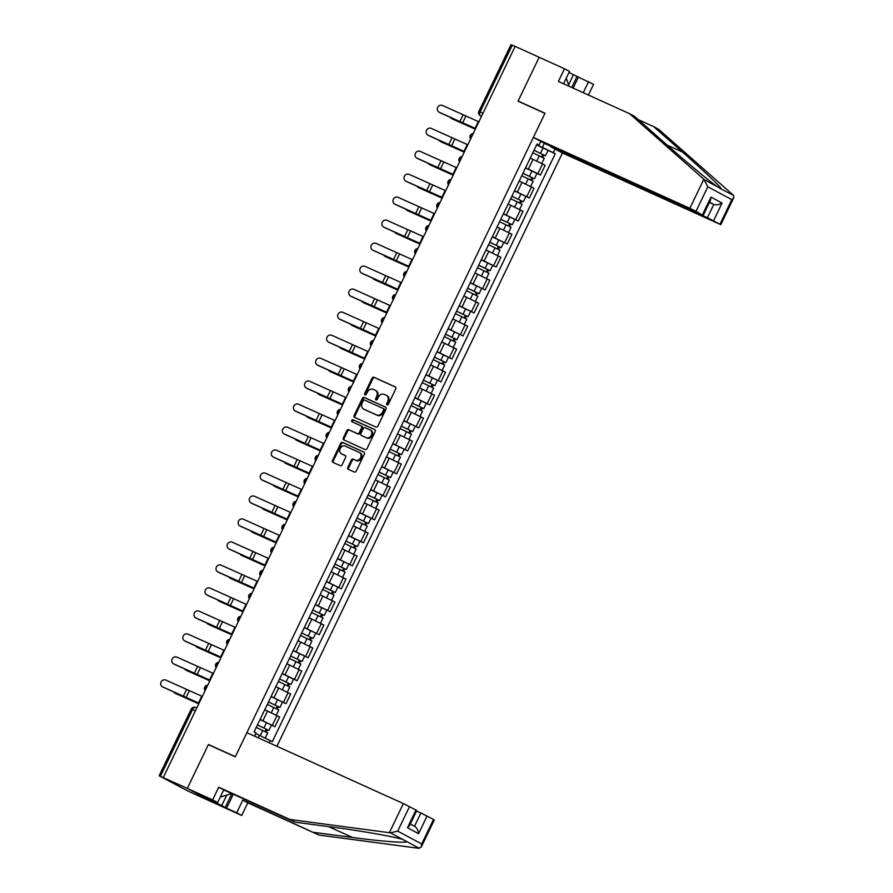 <?xml version="1.0" encoding="UTF-8"?>
<svg xmlns="http://www.w3.org/2000/svg" width="893" height="893" viewBox="0 0 893 893"><rect width="100%" height="100%" fill="white"/><g stroke="black" fill="none" stroke-linecap="round" stroke-linejoin="round"><path stroke-width="1.34" d="M387.037 404.909A1.127 0.904 -61.8 0 0 388.355 404.272L395.744 388.913A1.607 1.295 -61.8 0 0 395.264 386.926L373.944 377.27A1.607 1.295 -61.8 0 0 372.057 378.174L364.668 393.545A1.127 0.904 -61.8 0 0 366.32 394.293L367.28 392.306A5.135 4.152 -61.8 0 1 373.296 389.393L375.071 390.196A5.135 4.152 -61.8 0 1 375.272 390.297A5.135 4.152 -61.8 0 1 376.634 396.548L375.685 398.535A1.127 0.904 -61.8 0 0 377.337 399.283L378.297 397.296A5.135 4.152 -61.8 0 1 384.314 394.382L386.089 395.186A5.135 4.152 -61.8 0 1 386.289 395.286A5.135 4.152 -61.8 0 1 387.651 401.537L386.691 403.524A1.127 0.904 -61.8 0 0 387.037 404.909M347.824 467.352A1.607 1.295 -61.8 0 0 348.315 469.327L354.298 472.04A1.607 1.295 -61.8 0 0 356.173 471.136L364.389 454.068A1.607 1.295 -61.8 0 0 363.897 452.081L342.588 442.426A1.607 1.295 -61.8 0 0 340.702 443.33L332.497 460.397A1.607 1.295 -61.8 0 0 332.977 462.384L340.2 465.655A1.607 1.295 -61.8 0 0 342.086 464.74L345.602 457.439A1.607 1.295 -61.8 0 0 345.111 455.452L341.528 453.834A4.298 3.472 -61.8 0 1 341.36 453.756A4.298 3.472 -61.8 0 1 340.278 448.431A4.298 3.472 -61.8 0 1 345.256 446.098L359.287 452.461A4.298 3.472 -61.8 0 1 359.455 452.539A4.298 3.472 -61.8 0 1 360.538 457.863A4.298 3.472 -61.8 0 1 355.559 460.196L353.226 459.136A1.607 1.295 -61.8 0 0 351.34 460.04L347.824 467.352L348.672 467.798A1.607 1.295 -61.8 0 0 348.862 469.573M163.285 777.524L515.149 46.403L539.16 57.286L518.029 101.188L544.931 113.378L235.328 756.684L208.426 744.494L187.296 788.396L159.144 775.771L187.764 790.964L216.363 803.99L187.296 788.396L216.363 803.99L241.702 815.476L236.701 812.786L242.796 800.117L247.796 802.807L241.702 815.476M375.942 427.066A1.607 1.295 -61.8 0 0 377.828 426.151L386.033 409.083A1.607 1.295 -61.8 0 0 385.553 407.108L364.232 397.441A1.607 1.295 -61.8 0 0 362.357 398.356L354.141 415.424A1.607 1.295 -61.8 0 0 354.633 417.399L375.942 427.066M375.216 431.576L367.001 448.643A1.607 1.295 -61.8 0 1 365.125 449.547L343.805 439.892A1.607 1.295 -61.8 0 1 343.314 437.905L346.83 430.605A1.607 1.295 -61.8 0 1 348.705 429.689L357.356 433.607A1.607 1.295 -61.8 0 0 359.232 432.703L361.565 427.859A1.607 1.295 -61.8 0 0 361.085 425.872L352.076 421.797A1.127 0.904 -61.8 0 1 353.059 419.766L374.725 429.589A1.607 1.295 -61.8 0 1 375.216 431.576M276.908 746.269L562.445 152.993L720.807 224.668L707.401 217.725L713.775 204.464C716.264 205.256 719.021 204.787 722.069 203.046L713.563 220.727M483.001 113.21L478.882 111.402L511.008 44.65L512.258 45.163L480.133 111.904A3.271 1.92 114.4 0 0 480.412 115.766L480.289 115.699A3.271 2.646 -61.8 0 0 480.412 115.766L481.528 116.269M515.127 46.458L512.258 45.163M525.832 167.248L530.509 157.525M525.575 167.784L537.854 173.666L542.542 163.944L530.498 158.161M542.542 163.944L545.121 165.328L540.444 175.05L536.939 173.465L534.394 178.779L532.82 178.142L531.703 180.464M537.854 173.666L540.444 175.05M514.77 190.231L519.447 180.509M514.446 190.923L529.382 198.045L534.059 188.311L519.436 181.145M514.513 190.767L529.382 198.045M503.708 213.215L508.385 203.492M503.373 213.907L518.32 221.029L522.997 211.306L508.374 204.129M503.451 213.751L518.32 221.029M492.646 236.21L497.323 226.476M492.311 236.891L507.257 244.012L511.935 234.29L497.312 227.123M492.389 236.734L507.257 244.012M481.584 259.193L486.261 249.471M492.69 265.411L496.195 266.996L500.873 257.273L486.25 250.107M481.327 259.718L496.195 266.996M470.522 282.177L475.199 272.454M470.187 282.858L485.133 289.979L489.81 280.257L475.188 273.091M470.265 282.701L485.133 289.979M459.46 305.16L464.137 295.438M459.125 305.852L474.071 312.974L478.748 303.24L464.126 296.074M459.203 305.696L474.071 312.974M448.398 328.144L453.075 318.421M448.063 328.836L463.009 335.958L467.686 326.224L453.064 319.058M448.141 328.68L463.009 335.958M437.336 351.139L442.013 341.405M437.001 351.82L451.947 358.941L456.624 349.219L442.002 342.041M437.079 351.663L451.947 358.941M426.274 374.122L430.951 364.4M425.939 374.803L440.885 381.925L445.562 372.202L430.928 365.036M426.017 374.647L440.885 381.925M415.212 397.106L419.889 387.383M426.318 403.323L429.823 404.909L434.5 395.186L419.866 388.02M414.955 397.631L429.823 404.909M404.149 420.09L408.827 410.367M403.815 420.77L418.761 427.892L423.438 418.17L408.804 411.003M403.893 420.625L418.761 427.892M393.087 443.073L397.765 433.351M392.753 443.765L407.699 450.887L412.376 441.153L397.742 433.987M392.831 443.609L407.699 450.887M382.025 466.057L386.702 456.334M381.691 466.749L396.637 473.87L401.314 464.148L386.68 456.97M381.769 466.592L396.637 473.87M370.963 489.051L375.64 479.318M370.628 489.732L385.575 496.854L390.252 487.131L375.618 479.965M370.707 489.576L385.575 496.854M359.901 512.035L364.578 502.312M359.566 512.716L374.513 519.838L379.19 510.115L364.556 502.949M359.645 512.56L374.513 519.838M348.839 535.019L353.516 525.296M359.946 541.236L363.451 542.821L368.128 533.099L353.494 525.932M348.583 535.554L363.451 542.821M337.777 558.002L342.454 548.28M337.442 558.694L352.389 565.816L357.066 556.082L342.432 548.916M337.521 558.538L352.389 565.816M326.715 580.986L331.392 571.263M326.38 581.678L341.327 588.8L346.004 579.077L331.37 571.9M326.458 581.522L341.327 588.8M315.653 603.981L320.33 594.247M315.318 604.661L330.265 611.783L334.942 602.061L320.308 594.883M315.396 604.505L330.265 611.783M304.591 626.964L309.268 617.242M304.256 627.645L319.203 634.767L323.88 625.044L309.246 617.878M304.334 627.489L319.203 634.767M293.529 649.948L298.206 640.225M293.194 650.629L308.141 657.75L312.818 648.028L298.184 640.861M293.272 650.472L308.141 657.75M282.467 672.931L287.144 663.209M293.574 679.149L297.079 680.734L301.756 671.011L287.122 663.845M282.21 673.467L297.079 680.734M271.405 695.915L276.082 686.192M271.07 696.607L286.017 703.729L290.694 693.995L276.06 686.829M271.148 696.451L286.017 703.729M260.343 718.898L265.02 709.176M260.008 719.591L274.944 726.712L279.632 716.99L264.998 709.812M260.086 719.434L274.944 726.712M254.55 736.133L256.079 732.963L254.092 731.892L537.028 143.996L539.015 145.057L536.816 144.432M536.637 144.789L542.364 147.39L544.339 143.282M555.022 149.008L553.258 152.692L542.364 147.39M258.222 737.797L259.428 735.296L272.309 741.67L555.245 153.763L553.258 152.692M270.311 740.598L269.251 742.797M539.015 145.057L540.79 141.373M208.426 744.494L210.581 745.644M259.428 735.296L255.755 733.622M536.57 144.945L555.245 153.763M387.495 404.964A1.127 0.904 -61.8 0 1 387.54 403.982L388.5 401.995A5.135 4.152 -61.8 0 0 387.138 395.744A5.135 4.152 -61.8 0 0 386.937 395.644M375.92 390.654A5.135 4.152 -61.8 0 1 376.12 390.754A5.135 4.152 -61.8 0 1 377.482 397.005L376.522 398.992A1.127 0.904 -61.8 0 0 376.478 399.975M395.566 387.138L374.792 377.717A1.607 1.295 -61.8 0 0 372.906 378.632L365.516 394.003A1.127 0.904 -61.8 0 0 365.471 394.985M385.854 407.308L365.081 397.898A1.607 1.295 -61.8 0 0 363.194 398.803L354.99 415.87A1.607 1.295 -61.8 0 0 355.168 417.645M383.61 409.92A1.127 0.904 -61.8 0 0 383.276 408.536L364.556 400.053A1.127 0.904 -61.8 0 0 363.25 400.689L362.234 402.788A5.135 4.152 -61.8 0 0 363.596 409.039A5.135 4.152 -61.8 0 0 363.797 409.139L376.589 414.932A5.135 4.152 -61.8 0 0 382.606 412.019L383.61 409.92L384.459 410.378A1.127 0.904 -61.8 0 0 384.124 408.994L383.354 408.581M364.244 409.374A5.135 4.152 -61.8 0 0 364.444 409.496A5.135 4.152 -61.8 0 0 364.645 409.597L363.797 409.139M384.459 410.378L383.454 412.477A5.135 4.152 -61.8 0 1 377.438 415.39L364.645 409.597M361.207 425.939L361.922 426.329A1.607 1.295 -61.8 0 1 362.413 428.316L360.08 433.161A1.607 1.295 -61.8 0 1 358.205 434.065L349.554 430.147A1.607 1.295 -61.8 0 0 347.678 431.062L344.162 438.363A1.607 1.295 -61.8 0 0 344.352 440.137M375.027 429.801L353.896 420.223A1.127 0.904 -61.8 0 0 352.679 422.065M366.331 437.682A4.298 3.472 -61.8 0 0 371.309 435.349A4.298 3.472 -61.8 0 0 370.215 430.024A4.298 3.472 -61.8 0 0 370.048 429.935L365.103 427.702A1.607 1.295 -61.8 0 0 363.228 428.607L360.895 433.451A1.607 1.295 -61.8 0 0 361.386 435.438L367.179 438.128A4.298 3.472 -61.8 0 0 372.147 435.806A4.298 3.472 -61.8 0 0 371.064 430.482A4.298 3.472 -61.8 0 0 370.896 430.393L370.383 430.113M362.1 435.829A1.607 1.295 -61.8 0 0 362.234 435.896L361.386 435.438M367.179 438.128L362.234 435.896M359.622 452.639L360.136 452.907A4.298 3.472 -61.8 0 1 360.303 452.997A4.298 3.472 -61.8 0 1 361.386 458.321A4.298 3.472 -61.8 0 1 356.407 460.654L354.075 459.594A1.607 1.295 -61.8 0 0 352.188 460.498L348.672 467.798M342.041 454.113A4.298 3.472 -61.8 0 0 342.209 454.202A4.298 3.472 -61.8 0 0 342.376 454.291L341.528 453.834M345.412 455.664L342.376 454.291M364.21 452.293L343.437 442.872A1.607 1.295 -61.8 0 0 341.55 443.788L333.335 460.855A1.607 1.295 -61.8 0 0 333.524 462.63M475.299 129.195L452.706 119.126A3.762 2.344 117.2 0 1 452.628 119.082A3.762 2.344 117.2 0 1 452.539 119.037M450.429 117.563A3.762 2.344 -62.8 0 0 451.144 118.322A3.762 2.344 -62.8 0 0 451.233 118.356L452.706 119.126M532.808 152.759L544.25 158.307L541.738 163.519M533.981 150.314L543.536 154.88L542.788 154.567L541.649 156.911M534.014 150.247L545.456 155.795L543.882 155.159L542.777 157.481M542.832 154.478L543.882 155.159M475.333 129.139L451.233 118.356M478.871 121.794L442.47 105.474A3.762 3.527 -59.4 0 0 438.921 112.094A3.762 3.527 -59.4 0 0 439.2 112.25L439.847 112.63A3.762 3.527 120.6 0 1 439.568 112.473L438.921 112.094M475.612 128.57L439.2 112.25M475.556 128.681L439.847 112.63M464.237 152.19L441.644 142.11A3.762 2.344 117.2 0 1 441.566 142.065A3.762 2.344 117.2 0 1 441.477 142.02M439.367 140.547A3.762 2.344 -62.8 0 0 440.082 141.306A3.762 2.344 -62.8 0 0 440.171 141.351L441.644 142.11M521.746 175.742L533.188 181.29L530.676 186.503M522.918 173.298L532.474 177.863L531.726 177.551L530.587 179.906M522.952 173.242L534.394 178.779M525.508 167.929L536.939 173.476M531.77 177.461L532.82 178.142M464.271 152.123L440.171 141.351M453.175 175.173L430.582 165.093A3.762 2.344 117.2 0 1 430.504 165.049A3.762 2.344 117.2 0 1 430.415 165.004M428.305 163.542A3.762 2.344 -62.8 0 0 429.02 164.29A3.762 2.344 -62.8 0 0 429.109 164.334L430.582 165.093M510.684 198.726L522.126 204.274L519.614 209.487M511.856 196.293L521.412 200.847L520.664 200.545L519.525 202.89M511.89 196.226L523.331 201.773L521.758 201.126L520.641 203.448M520.708 200.445L521.758 201.126M453.209 175.106L429.109 164.334M703.851 179.225L707.825 186.782L696.015 211.317L689.854 208.315L703.851 179.225L629.576 113.69L558.393 81.43L564.499 68.761L539.16 57.286L518.096 101.043L545.009 113.232L533.378 137.399L689.854 208.315M629.576 113.69L634.577 116.369L663.432 141.831C683.67 159.78 710.46 182.094 717.28 186.682L720.975 188.669C722.404 188.501 703.26 170.295 682.509 152.067L653.643 126.605L638.283 119.64M564.499 68.761L569.5 71.44L563.561 83.775M562.445 152.993L550.914 146.809L707.401 217.725M568.573 84.846L573.451 74.711L569.064 72.355M573.451 74.711L593.566 84.355L588.42 95.038M583.252 92.705L588.565 81.676M720.004 224.176L731.802 199.652L733.856 197.543L733.588 195.433L658.643 129.284L653.643 126.605M533.378 137.399L544.897 143.583L701.385 214.499L696.015 211.317M520.262 102.204L518.096 101.043M709.41 202.477L713.775 204.464L709.555 202.186M578.43 77.077L573.127 88.106M720.048 188.49L733.588 195.433M571.721 87.469L577.068 76.352M702.456 214.767L710.973 197.085L710.527 200.177L703.26 215.258M242.796 800.117L318.98 835.055L418.437 848.261L421.262 847.066L421.708 843.985L433.518 819.45L434.322 819.941L421.262 847.066M313.979 832.376L352.623 837.511C380.34 841.284 407.264 843.316 406.75 841.586L403.056 839.61C395.32 836.908 360.739 830.78 333.558 827.275L294.913 822.152L223.73 789.892L217.635 802.561L205.234 797.058L225.203 807.473L231.89 793.587M318.98 835.055L247.796 802.807M409.53 806.58L397.731 831.115L390.442 832.834L289.912 819.473L218.729 787.213L212.634 799.882L187.296 788.396L208.359 744.639L235.261 756.829L246.892 732.673L403.368 803.577L415.971 810.04L416.774 810.531L409.519 825.612L407.465 827.722L415.971 810.04M212.634 799.882L217.635 802.561M233.285 794.223L226.565 808.198L236.701 812.786M226.565 808.198L225.203 807.473M218.729 787.213L223.73 789.892M289.912 819.473L294.913 822.152M427.077 815.99L418.571 833.671C418.091 830.088 416.741 827.61 414.531 826.248L420.916 812.987L433.518 819.45M420.916 812.987L416.54 811.011M221.587 805.832L226.777 795.06M410.3 823.971L414.531 826.248M565.448 79.857L566.765 79.444L569.053 86.264M565.849 79.03L566.765 79.444M224.188 790.104A10.638 6.24 114.4 0 0 224.623 790.372A10.638 6.24 114.4 0 0 225.549 790.718M231.711 793.509L221.576 796.701L221.118 795.328M220.649 796.288L221.576 796.701M467.809 144.778L431.408 128.458A3.762 3.527 -59.4 0 0 427.859 135.089A3.762 3.527 -59.4 0 0 428.138 135.234L428.785 135.613A3.762 3.527 120.6 0 1 428.506 135.468L427.859 135.089M464.55 151.553L428.138 135.234M464.494 151.665L428.785 135.613M456.747 167.761L420.346 151.442A3.762 3.527 -59.4 0 0 416.797 158.072A3.762 3.527 -59.4 0 0 417.076 158.217L417.723 158.597A3.762 3.527 120.6 0 1 417.444 158.452L416.797 158.072M453.488 174.537L417.076 158.217M453.432 174.648L417.723 158.597M442.113 198.157L419.52 188.077A3.762 2.344 117.2 0 1 419.442 188.032A3.762 2.344 117.2 0 1 419.353 187.988M417.243 186.525A3.762 2.344 -62.8 0 0 417.957 187.273A3.762 2.344 -62.8 0 0 418.047 187.318L419.52 188.077M499.622 221.71L511.064 227.257L508.552 232.481M500.794 219.276L510.349 223.83L509.602 223.529L508.463 225.873M500.828 219.209L512.269 224.757L510.696 224.121L509.579 226.431M509.646 223.44L510.696 224.121M442.147 198.09L418.047 187.318M431.051 221.14L408.458 211.061A3.762 2.344 117.2 0 1 408.38 211.027A3.762 2.344 117.2 0 1 408.291 210.971M406.181 209.509A3.762 2.344 -62.8 0 0 406.895 210.268A3.762 2.344 -62.8 0 0 406.985 210.302L408.458 211.061M488.56 244.704L500.002 250.241L497.49 255.465M489.732 242.26L499.287 246.814L498.54 246.513L497.401 248.857M489.766 242.193L501.207 247.741L499.634 247.104L498.517 249.415M498.573 246.423L499.634 247.104M431.085 221.073L406.985 210.302M419.989 244.124L397.396 234.044A3.762 2.344 117.2 0 1 397.318 234.011A3.762 2.344 117.2 0 1 397.229 233.966M395.119 232.493A3.762 2.344 -62.8 0 0 395.833 233.252A3.762 2.344 -62.8 0 0 395.923 233.285L397.396 234.044M477.498 267.688L488.94 273.236L486.428 278.449M478.67 265.243L488.225 269.809L487.478 269.496L486.339 271.84M478.704 265.176L490.145 270.724L488.571 270.088L487.455 272.398M481.249 259.874L492.69 265.422L490.145 270.724M487.511 269.407L488.571 270.088M420.023 244.068L395.923 233.285M445.685 190.745L409.284 174.425A3.762 3.527 -59.4 0 0 405.735 181.056A3.762 3.527 -59.4 0 0 406.014 181.201L406.661 181.58A3.762 3.527 120.6 0 1 406.382 181.435L405.735 181.056M442.426 197.52L406.014 181.201M442.37 197.643L406.661 181.58M434.623 213.728L398.222 197.409A3.762 3.527 -59.4 0 0 394.673 204.039A3.762 3.527 -59.4 0 0 394.952 204.184L395.599 204.564A3.762 3.527 120.6 0 1 395.32 204.419L394.673 204.039M431.364 220.515L394.952 204.184M431.308 220.627L395.599 204.564M423.561 236.723L387.16 220.392A3.762 3.527 -59.4 0 0 383.61 227.023A3.762 3.527 -59.4 0 0 383.89 227.179L384.537 227.559A3.762 3.527 120.6 0 1 384.258 227.402L383.61 227.023M420.29 243.499L383.89 227.179M420.246 243.61L384.537 227.559M408.927 267.107L386.334 257.039A3.762 2.344 117.2 0 1 386.256 256.994A3.762 2.344 117.2 0 1 386.167 256.95M384.057 255.476A3.762 2.344 -62.8 0 0 384.771 256.235A3.762 2.344 -62.8 0 0 384.861 256.28L386.334 257.039M466.436 290.671L477.878 296.219L475.366 301.432M467.608 288.227L477.163 292.792L476.416 292.48L475.277 294.835M467.642 288.171L479.083 293.708L477.509 293.071L476.393 295.393M476.449 292.391L477.509 293.071M408.961 267.052L384.861 256.28M412.499 259.707L376.098 243.387A3.762 3.527 -59.4 0 0 372.548 250.007A3.762 3.527 -59.4 0 0 372.827 250.163L373.475 250.542A3.762 3.527 120.6 0 1 373.196 250.386L372.548 250.007M409.228 266.482L372.827 250.163M409.184 266.594L373.475 250.542M397.865 290.102L375.272 280.022A3.762 2.344 117.2 0 1 375.194 279.978A3.762 2.344 117.2 0 1 375.105 279.933M372.995 278.46A3.762 2.344 -62.8 0 0 373.709 279.219A3.762 2.344 -62.8 0 0 373.799 279.263L375.272 280.022M455.374 313.655L466.816 319.203L464.304 324.416M456.546 311.222L466.101 315.776L465.353 315.463L464.215 317.819M456.58 311.155L468.021 316.702L466.447 316.055L465.331 318.377M465.387 315.374L466.447 316.055M397.898 290.035L373.799 279.263M401.437 282.69L365.025 266.371A3.762 3.527 -59.4 0 0 361.486 273.001A3.762 3.527 -59.4 0 0 361.765 273.146L362.413 273.526A3.762 3.527 120.6 0 1 362.123 273.381L361.486 273.001M398.166 289.466L361.765 273.146M398.122 289.578L362.413 273.526M386.803 313.086L364.21 303.006A3.762 2.344 117.2 0 1 364.132 302.961A3.762 2.344 117.2 0 1 364.043 302.917M361.933 301.454A3.762 2.344 -62.8 0 0 362.647 302.202A3.762 2.344 -62.8 0 0 362.737 302.247L364.21 303.006M444.312 336.639L455.754 342.186L453.242 347.41M445.484 334.205L455.039 338.76L454.291 338.458L453.153 340.802M445.518 334.138L456.959 339.686L455.385 339.05L454.269 341.36M454.325 338.358L455.385 339.05M386.836 313.019L362.737 302.247M390.375 305.674L353.963 289.354A3.762 3.527 -59.4 0 0 350.424 295.985A3.762 3.527 -59.4 0 0 350.703 296.13L351.351 296.509A3.762 3.527 120.6 0 1 351.061 296.364L350.424 295.985M387.104 312.45L350.703 296.13M387.06 312.561L351.351 296.509M375.741 336.069L353.148 325.99A3.762 2.344 117.2 0 1 353.059 325.956A3.762 2.344 117.2 0 1 352.981 325.9M350.871 324.438A3.762 2.344 -62.8 0 0 351.585 325.197A3.762 2.344 -62.8 0 0 351.675 325.231L353.148 325.99M433.25 359.633L444.692 365.17L442.18 370.394M434.422 357.189L443.977 361.743L443.218 361.442L442.091 363.786M434.456 357.122L445.897 362.67L444.323 362.033L443.207 364.344M443.263 361.352L444.323 362.033M375.774 336.002L351.675 325.231M379.313 328.657L342.901 312.338A3.762 3.527 -59.4 0 0 339.362 318.968A3.762 3.527 -59.4 0 0 339.641 319.114L340.289 319.493A3.762 3.527 120.6 0 1 339.999 319.348L339.362 318.968M376.042 335.433L339.641 319.114M375.998 335.556L340.289 319.493M364.679 359.053L342.086 348.973A3.762 2.344 117.2 0 1 341.997 348.94A3.762 2.344 117.2 0 1 341.919 348.895M339.809 347.422A3.762 2.344 -62.8 0 0 340.523 348.181A3.762 2.344 -62.8 0 0 340.613 348.214L342.086 348.973M422.188 382.617L433.63 388.154L431.118 393.378M423.36 380.172L432.915 384.727L432.156 384.425L431.029 386.769M423.394 380.105L434.835 385.653L433.261 385.017L432.145 387.328M432.201 384.336L433.261 385.017M364.712 358.997L340.613 348.214M368.251 351.641L331.839 335.321A3.762 3.527 -59.4 0 0 328.3 341.952A3.762 3.527 -59.4 0 0 328.579 342.108L329.227 342.488A3.762 3.527 120.6 0 1 328.937 342.332L328.3 341.952M364.98 358.428L328.579 342.108M364.924 358.539L329.227 342.488M353.617 382.037L331.024 371.968A3.762 2.344 117.2 0 1 330.935 371.923A3.762 2.344 117.2 0 1 330.856 371.879M328.747 370.405A3.762 2.344 -62.8 0 0 329.461 371.164A3.762 2.344 -62.8 0 0 329.55 371.209L331.024 371.968M411.126 405.601L422.568 411.148L420.056 416.361M412.298 403.156L421.853 407.721L421.094 407.409L419.967 409.753M412.332 403.089L423.773 408.637L422.199 408.001L421.083 410.322M414.877 397.787L426.318 403.335L423.773 408.637M421.139 407.32L422.199 408.001M353.65 381.981L329.55 371.209M357.189 374.636L320.777 358.316A3.762 3.527 -59.4 0 0 317.238 364.936A3.762 3.527 -59.4 0 0 317.517 365.092L318.165 365.471A3.762 3.527 120.6 0 1 317.875 365.315L317.238 364.936M353.918 381.411L317.517 365.092M353.862 381.523L318.165 365.471M342.555 405.031L319.962 394.952A3.762 2.344 117.2 0 1 319.873 394.907A3.762 2.344 117.2 0 1 319.794 394.862M317.685 393.389A3.762 2.344 -62.8 0 0 318.399 394.148A3.762 2.344 -62.8 0 0 318.488 394.193L319.962 394.952M400.064 428.584L411.494 434.132L408.994 439.345M401.236 426.151L410.791 430.705L410.032 430.393L408.905 432.748M401.27 426.084L412.7 431.62L411.137 430.984L410.021 433.306M410.077 430.303L411.137 430.984M342.588 404.964L318.488 394.193M346.127 397.619L309.715 381.3A3.762 3.527 -59.4 0 0 306.176 387.93A3.762 3.527 -59.4 0 0 306.455 388.075L307.103 388.455A3.762 3.527 120.6 0 1 306.812 388.31L306.176 387.93M342.856 404.395L306.455 388.075M342.8 404.507L307.103 388.455M331.493 428.015L308.9 417.935A3.762 2.344 117.2 0 1 308.811 417.891A3.762 2.344 117.2 0 1 308.732 417.846M306.623 416.384A3.762 2.344 -62.8 0 0 307.337 417.131A3.762 2.344 -62.8 0 0 307.415 417.176L308.9 417.935M389.002 451.568L400.432 457.116L397.921 462.34M390.174 449.134L399.729 453.689L398.97 453.387L397.843 455.731M390.208 449.067L401.638 454.615L400.075 453.979L398.959 456.29M399.015 453.287L400.075 453.979M331.526 427.948L307.415 417.176M335.065 420.603L298.653 404.283A3.762 3.527 -59.4 0 0 295.114 410.914A3.762 3.527 -59.4 0 0 295.393 411.059L296.041 411.439A3.762 3.527 120.6 0 1 295.75 411.293L295.114 410.914M331.794 427.379L295.393 411.059M331.738 427.49L296.041 411.439M320.431 450.998L297.838 440.919A3.762 2.344 117.2 0 1 297.749 440.874A3.762 2.344 117.2 0 1 297.67 440.829M295.561 439.367A3.762 2.344 -62.8 0 0 296.275 440.115A3.762 2.344 -62.8 0 0 296.353 440.16L297.838 440.919M377.94 474.551L389.37 480.099L386.859 485.323M379.112 472.118L388.667 476.672L387.908 476.371L386.781 478.715M379.145 472.051L390.576 477.599L389.013 476.962L387.897 479.273M387.953 476.282L389.013 476.962M320.464 450.932L296.353 440.16M324.003 443.587L287.591 427.267A3.762 3.527 -59.4 0 0 284.052 433.898A3.762 3.527 -59.4 0 0 284.331 434.043L284.979 434.422A3.762 3.527 120.6 0 1 284.688 434.277L284.052 433.898M320.732 450.362L284.331 434.043M320.676 450.485L284.979 434.422M309.369 473.982L286.776 463.902A3.762 2.344 117.2 0 1 286.686 463.869A3.762 2.344 117.2 0 1 286.608 463.813M284.499 462.351A3.762 2.344 -62.8 0 0 285.213 463.11A3.762 2.344 -62.8 0 0 285.291 463.143L286.776 463.902M366.878 497.546L378.308 503.083L375.797 508.307M368.05 495.102L377.605 499.656L376.846 499.354L375.719 501.699M368.083 495.035L379.514 500.582L377.951 499.946L376.835 502.257M376.891 499.265L377.951 499.946M309.402 473.915L285.291 463.143M312.941 466.57L276.529 450.251A3.762 3.527 -59.4 0 0 272.99 456.881A3.762 3.527 -59.4 0 0 273.269 457.026L273.917 457.406A3.762 3.527 120.6 0 1 273.626 457.261L272.99 456.881M309.67 473.357L273.269 457.026M309.614 473.469L273.917 457.406M298.307 496.966L275.714 486.886A3.762 2.344 117.2 0 1 275.624 486.852A3.762 2.344 117.2 0 1 275.546 486.808M273.437 485.334A3.762 2.344 -62.8 0 0 274.151 486.093A3.762 2.344 -62.8 0 0 274.229 486.127L275.714 486.886M355.816 520.53L367.246 526.077L364.735 531.29M356.988 518.085L366.543 522.651L365.784 522.338L364.657 524.682M357.021 518.018L368.452 523.566L366.889 522.93L365.773 525.24M365.829 522.249L366.889 522.93M298.34 496.91L274.229 486.127M301.879 489.565L265.467 473.234A3.762 3.527 -59.4 0 0 261.928 479.865A3.762 3.527 -59.4 0 0 262.207 480.021L262.855 480.401A3.762 3.527 120.6 0 1 262.564 480.244L261.928 479.865M298.608 496.341L262.207 480.021M298.552 496.452L262.855 480.401M287.245 519.949L264.652 509.881A3.762 2.344 117.2 0 1 264.562 509.836A3.762 2.344 117.2 0 1 264.484 509.791M262.375 508.318A3.762 2.344 -62.8 0 0 263.089 509.077A3.762 2.344 -62.8 0 0 263.167 509.122L264.652 509.881M344.754 543.513L356.184 549.061L353.673 554.274M345.926 541.069L355.481 545.634L354.722 545.322L353.595 547.677M345.959 541.013L357.39 546.549L355.827 545.913L354.711 548.235M348.504 535.7L359.946 541.247L357.39 546.549M354.767 545.232L355.827 545.913M287.278 519.893L263.167 509.122M290.805 512.549L254.405 496.229A3.762 3.527 -59.4 0 0 250.866 502.848A3.762 3.527 -59.4 0 0 251.145 503.005L251.793 503.384A3.762 3.527 120.6 0 1 251.502 503.228L250.866 502.848M287.546 519.324L251.145 503.005M287.49 519.436L251.793 503.384M276.183 542.944L253.59 532.864A3.762 2.344 117.2 0 1 253.5 532.82A3.762 2.344 117.2 0 1 253.422 532.775M251.313 531.302A3.762 2.344 -62.8 0 0 252.027 532.061A3.762 2.344 -62.8 0 0 252.105 532.105L253.59 532.864M333.692 566.497L345.122 572.045L342.611 577.258M334.864 564.063L344.419 568.618L343.66 568.305L342.532 570.66M334.897 563.996L346.328 569.544L344.765 568.897L343.649 571.219M343.705 568.216L344.765 568.897M276.216 542.877L252.105 532.105M279.743 535.532L243.343 519.213A3.762 3.527 -59.4 0 0 239.804 525.843A3.762 3.527 -59.4 0 0 240.083 525.988L240.73 526.368A3.762 3.527 120.6 0 1 240.44 526.223L239.804 525.843M276.484 542.308L240.083 525.988M276.428 542.419L240.73 526.368M265.121 565.928L242.528 555.848A3.762 2.344 117.2 0 1 242.438 555.803A3.762 2.344 117.2 0 1 242.36 555.759M240.25 554.296A3.762 2.344 -62.8 0 0 240.965 555.044A3.762 2.344 -62.8 0 0 241.043 555.089L242.528 555.848M322.63 589.48L334.06 595.028L331.549 600.252M323.802 587.047L333.357 591.601L332.598 591.3L331.47 593.644M323.835 586.98L335.266 592.528L333.703 591.892L332.587 594.202M332.642 591.211L333.703 591.892M265.154 565.861L241.043 555.089M268.681 558.516L232.28 542.196A3.762 3.527 -59.4 0 0 228.742 548.827A3.762 3.527 -59.4 0 0 229.021 548.972L229.668 549.351A3.762 3.527 120.6 0 1 229.378 549.206L228.742 548.827M265.422 565.291L229.021 548.972M265.366 565.403L229.668 549.351M254.058 588.911L231.466 578.831A3.762 2.344 117.2 0 1 231.376 578.798A3.762 2.344 117.2 0 1 231.298 578.742M229.188 577.28A3.762 2.344 -62.8 0 0 229.903 578.039A3.762 2.344 -62.8 0 0 229.981 578.072L231.466 578.831M311.557 612.475L322.998 618.012L320.487 623.236M312.74 610.031L322.295 614.585L321.536 614.284L320.408 616.628M312.762 609.964L324.204 615.511L322.641 614.875L321.525 617.186M321.58 614.194L322.641 614.875M254.092 588.844L229.981 578.072M257.619 581.499L221.218 565.18A3.762 3.527 -59.4 0 0 217.68 571.81A3.762 3.527 -59.4 0 0 217.959 571.955L218.606 572.335A3.762 3.527 120.6 0 1 218.316 572.19L217.68 571.81M254.36 588.275L217.959 571.955M254.304 588.398L218.606 572.335M242.996 611.895L220.404 601.815A3.762 2.344 117.2 0 1 220.314 601.782A3.762 2.344 117.2 0 1 220.236 601.737M218.126 600.263A3.762 2.344 -62.8 0 0 218.841 601.022A3.762 2.344 -62.8 0 0 218.919 601.056L220.404 601.815M300.494 635.459L311.936 640.995L309.424 646.219M301.678 633.014L311.233 637.569L310.474 637.267L309.346 639.611M301.7 632.947L313.142 638.495L311.579 637.859L310.463 640.169M310.518 637.178L311.579 637.859M243.03 611.839L218.919 601.056M246.557 604.483L210.156 588.163A3.762 3.527 -59.4 0 0 206.618 594.794A3.762 3.527 -59.4 0 0 206.897 594.95L207.544 595.33A3.762 3.527 120.6 0 1 207.254 595.173L206.618 594.794M243.298 611.27L206.897 594.95M243.242 611.381L207.544 595.33M231.934 634.878L209.342 624.81A3.762 2.344 117.2 0 1 209.252 624.765A3.762 2.344 117.2 0 1 209.174 624.72M207.064 623.247A3.762 2.344 -62.8 0 0 207.779 624.006A3.762 2.344 -62.8 0 0 207.857 624.051L209.342 624.81M289.432 658.442L300.874 663.99L298.362 669.203M290.616 655.998L300.171 660.563L299.412 660.251L298.284 662.595M290.638 655.931L302.08 661.479L300.517 660.842L299.401 663.164M299.456 660.161L300.517 660.842M231.968 634.823L207.857 624.051M235.495 627.478L199.094 611.158A3.762 3.527 -59.4 0 0 195.556 617.777A3.762 3.527 -59.4 0 0 195.835 617.934L196.482 618.313A3.762 3.527 120.6 0 1 196.192 618.157L195.556 617.777M232.236 634.253L195.835 617.934M232.18 634.365L196.482 618.313M220.872 657.873L198.279 647.793A3.762 2.344 117.2 0 1 198.19 647.749A3.762 2.344 117.2 0 1 198.112 647.704M196.002 646.231A3.762 2.344 -62.8 0 0 196.717 646.99A3.762 2.344 -62.8 0 0 196.795 647.034L198.279 647.793M278.37 681.426L289.812 686.974L287.3 692.187M279.554 678.993L289.109 683.547L288.35 683.234L287.222 685.59M279.576 678.926L291.018 684.462L289.455 683.826L288.339 686.148M282.132 673.612L293.574 679.16L291.018 684.462M288.394 683.145L289.455 683.826M220.906 657.806L196.795 647.034M224.433 650.461L188.032 634.142A3.762 3.527 -59.4 0 0 184.494 640.772A3.762 3.527 -59.4 0 0 184.773 640.917L185.42 641.297A3.762 3.527 120.6 0 1 185.13 641.152L184.494 640.772M221.174 657.237L184.773 640.917M221.118 657.348L185.42 641.297M209.81 680.857L187.217 670.777A3.762 2.344 117.2 0 1 187.128 670.732A3.762 2.344 117.2 0 1 187.05 670.688M184.929 669.225A3.762 2.344 -62.8 0 0 185.655 669.973A3.762 2.344 -62.8 0 0 185.733 670.018L187.217 670.777M267.308 704.41L278.75 709.957L276.238 715.181M268.492 701.976L278.047 706.53L277.288 706.229L276.16 708.573M268.514 701.909L279.956 707.457L278.393 706.821L277.276 709.131M277.332 706.129L278.393 706.821M209.844 680.79L185.733 670.018M213.371 673.445L176.97 657.125A3.762 3.527 -59.4 0 0 173.432 663.756A3.762 3.527 -59.4 0 0 173.711 663.901L174.358 664.28A3.762 3.527 120.6 0 1 174.068 664.135L173.432 663.756M210.112 680.22L173.711 663.901M210.056 680.332L174.358 664.28M198.748 703.84L176.155 693.761A3.762 2.344 117.2 0 1 176.066 693.716A3.762 2.344 117.2 0 1 175.988 693.671M173.867 692.209A3.762 2.344 -62.8 0 0 174.593 692.957A3.762 2.344 -62.8 0 0 174.671 693.001L176.155 693.761M256.246 727.393L267.688 732.941L265.21 738.109M257.43 724.96L266.985 729.514L266.226 729.213L265.098 731.557M257.452 724.893L268.893 730.441L267.331 729.804L266.214 732.115M266.27 729.123L267.331 729.804M198.782 703.773L174.671 693.001M202.309 696.428L165.908 680.109A3.762 3.527 -59.4 0 0 162.37 686.739A3.762 3.527 -59.4 0 0 162.649 686.884L163.296 687.264A3.762 3.527 120.6 0 1 163.006 687.119L162.37 686.739M199.05 703.204L162.649 686.884M198.994 703.327L163.296 687.264M159.144 775.771L191.269 709.02A3.271 3.271 0 0 1 195.567 707.457L195.634 707.49A3.271 1.92 114.4 0 0 195.567 707.457A3.271 1.92 114.4 0 0 192.52 709.533L160.394 776.285M283.427 702.333L288.104 692.611M294.489 679.35L299.166 669.627M305.551 656.366L310.228 646.644M316.613 633.383L321.29 623.66M327.675 610.399L332.352 600.665M338.737 587.415L343.414 577.682M349.799 564.421L354.476 554.698M360.861 541.437L365.538 531.715M371.923 518.453L376.6 508.731M382.985 495.47L387.662 485.747M394.047 472.486L398.724 462.753M405.109 449.492L409.787 439.769M416.171 426.508L420.849 416.785M427.234 403.524L431.911 393.802M438.296 380.541L442.973 370.818M449.358 357.557L454.046 347.824M460.42 334.562L465.108 324.84M471.482 311.579L476.17 301.856M482.544 288.595L487.232 278.873M493.606 265.612L498.294 255.889M504.668 242.628L509.356 232.906M515.73 219.645L520.418 209.911M526.792 196.65L531.48 186.927M272.365 725.328L277.042 715.594M262.922 720.718L267.599 710.995M273.984 697.734L278.661 688.012M285.046 674.751L289.723 665.017M296.108 651.756L300.785 642.034M307.17 628.772L311.847 619.05M318.232 605.789L322.909 596.066M329.294 582.805L333.971 573.083M340.356 559.822L345.033 550.088M351.418 536.838L356.095 527.104M362.48 513.843L367.157 504.121M373.542 490.86L378.219 481.137M384.604 467.876L389.281 458.154M395.666 444.893L400.343 435.17M406.728 421.909L411.405 412.175M417.79 398.914L422.467 389.192M428.852 375.931L433.529 366.208M439.914 352.947L444.591 343.225M450.976 329.964L455.653 320.241M462.038 306.98L466.715 297.246M473.1 283.985L477.777 274.263M484.162 261.002L488.839 251.279M495.224 238.018L499.901 228.295M506.286 215.034L510.963 205.312M517.348 192.051L522.025 182.328M528.41 169.067L533.088 159.334M472.877 134.24A3.271 1.92 114.4 0 0 470.968 138.192M461.815 157.235A3.271 1.92 114.4 0 0 459.906 161.186M450.753 180.219A3.271 1.92 114.4 0 0 448.844 184.17M439.691 203.202A3.271 1.92 114.4 0 0 437.782 207.154M428.629 226.186A3.271 1.92 114.4 0 0 426.72 230.137M417.567 249.169A3.271 1.92 114.4 0 0 415.658 253.121M406.505 272.153A3.271 1.92 114.4 0 0 404.596 276.116M395.443 295.148A3.271 1.92 114.4 0 0 393.534 299.099M384.381 318.131A3.271 1.92 114.4 0 0 382.472 322.083M373.319 341.115A3.271 1.92 114.4 0 0 371.41 345.066M362.257 364.098A3.271 1.92 114.4 0 0 360.348 368.05M351.195 387.082A3.271 1.92 114.4 0 0 349.286 391.034M340.133 410.077A3.271 1.92 114.4 0 0 338.224 414.028M329.07 433.06A3.271 1.92 114.4 0 0 327.162 437.012M318.008 456.044A3.271 1.92 114.4 0 0 316.1 459.995M306.946 479.028A3.271 1.92 114.4 0 0 305.038 482.979M295.884 502.011A3.271 1.92 114.4 0 0 293.976 505.963M284.822 524.995A3.271 1.92 114.4 0 0 282.914 528.957M273.76 547.989A3.271 1.92 114.4 0 0 271.852 551.941M262.687 570.973A3.271 1.92 114.4 0 0 260.789 574.925M251.625 593.957A3.271 1.92 114.4 0 0 249.727 597.908M240.563 616.94A3.271 1.92 114.4 0 0 238.665 620.892M229.501 639.924A3.271 1.92 114.4 0 0 227.603 643.875M218.439 662.919A3.271 1.92 114.4 0 0 216.541 666.87M207.377 685.902A3.271 1.92 114.4 0 0 205.479 689.854M195.377 710.828L191.269 709.02M388.5 401.995L387.651 401.537M376.522 398.992L375.685 398.535M377.482 397.005L376.634 396.548M365.516 394.003L364.668 393.545M372.906 378.632L372.057 378.174M374.792 377.717L373.944 377.27M387.54 403.982L386.691 403.524M354.99 415.87L354.141 415.424M363.194 398.803L362.357 398.356M365.081 397.898L364.232 397.441M377.438 415.39L376.589 414.932M383.454 412.477L382.606 412.019M344.162 438.363L343.314 437.905M347.678 431.062L346.83 430.605M349.554 430.147L348.705 429.689M358.205 434.065L357.356 433.607M360.08 433.161L359.232 432.703M362.413 428.316L361.565 427.859M353.896 420.223L353.059 419.766M352.188 460.498L351.34 460.04M354.075 459.594L353.226 459.136M356.407 460.654L355.559 460.196M333.335 460.855L332.497 460.397M341.55 443.788L340.702 443.33M343.437 442.872L342.588 442.426M539.316 155.795L536.771 161.064M543.067 147.981L540.522 153.283M462.518 123.078L465.778 116.302M475.054 128.335L478.324 121.56M459.739 121.828L462.998 115.052M528.254 178.779L525.709 184.047M532.005 170.965L529.46 176.278M517.192 201.762L514.647 207.031M520.943 193.96L518.398 199.262M704.666 179.917L717.28 186.682M731.802 199.652L707.825 186.782M710.973 197.085L722.069 203.046M667.16 145.112L682.509 152.067M419.364 848.35L406.75 841.586M403.056 839.61L390.442 832.834M397.731 831.115L421.708 843.985M418.571 833.671L407.465 827.722M389.37 832.667L403.368 803.577M328.602 826.617L352.623 837.511M451.456 146.072L454.716 139.286M463.992 151.319L467.262 144.543M448.677 144.822L451.936 138.035M440.394 169.056L443.654 162.269M452.93 174.302L456.2 167.527M437.615 167.806L440.874 161.03M506.13 224.746L503.585 230.014M509.881 216.943L507.324 222.245M495.057 247.729L492.523 252.998M498.819 239.927L496.262 245.229M483.995 270.724L481.461 275.993M487.757 262.91L485.2 268.213M429.332 192.04L432.592 185.264M441.868 197.286L445.138 190.51M426.553 190.789L429.812 184.014M418.27 215.023L421.529 208.248M430.806 220.281L434.076 213.494M415.491 213.773L418.75 206.997M407.208 238.007L410.467 231.231M419.743 243.264L423.014 236.489M404.429 236.757L407.688 229.981M472.933 293.708L470.399 298.976M476.695 285.894L474.138 291.196M396.146 260.99L399.405 254.215M408.681 266.248L411.952 259.472M393.366 259.751L396.626 252.965M461.871 316.691L459.337 321.96M465.633 308.878L463.076 314.191M385.084 283.985L388.343 277.198M397.619 289.232L400.879 282.456M382.304 282.735L385.564 275.959M450.809 339.675L448.275 344.944M454.57 331.872L452.014 337.174M374.022 306.969L377.281 300.193M386.557 312.215L389.817 305.439M371.242 305.719L374.502 298.943M439.747 362.658L437.213 367.927M443.508 354.856L440.952 360.158M362.96 329.952L366.219 323.177M375.495 335.21L378.755 328.423M360.18 328.702L363.44 321.926M428.685 385.653L426.151 390.922M432.446 377.839L429.89 383.142M351.898 352.936L355.157 346.16M364.433 358.193L367.693 351.418M349.118 351.686L352.378 344.91M417.623 408.637L415.089 413.906M421.384 400.823L418.828 406.125M340.836 375.92L344.095 369.144M353.371 381.177L356.631 374.401M338.056 374.669L341.316 367.894M406.561 431.62L404.027 436.889M410.322 423.807L407.766 429.12M329.774 398.914L333.033 392.127M342.309 404.161L345.569 397.385M326.994 397.664L330.254 390.877M395.499 454.604L392.965 459.873M399.26 446.801L396.704 452.104M318.712 421.898L321.971 415.122M331.247 427.144L334.507 420.369M315.932 420.648L319.192 413.872M384.436 477.588L381.903 482.856M388.198 469.785L385.642 475.087M307.65 444.881L310.909 438.106M320.185 450.128L323.445 443.352M304.87 443.631L308.13 436.856M373.374 500.571L370.841 505.851M377.136 492.769L374.58 498.071M296.588 467.865L299.847 461.089M309.123 473.123L312.383 466.336M293.808 466.615L297.068 459.839M362.312 523.566L359.779 528.835M366.074 515.752L363.518 521.054M285.526 490.849L288.785 484.073M298.061 496.106L301.321 489.331M282.746 489.598L286.006 482.823M351.25 546.549L348.716 551.818M355.012 538.736L352.456 544.038M274.464 513.832L277.723 507.057M286.999 519.09L290.258 512.314M271.684 512.593L274.944 505.806M340.188 569.533L337.654 574.802M343.95 561.719L341.394 567.033M263.402 536.827L266.661 530.04M275.937 542.073L279.196 535.298M260.622 535.577L263.882 528.801M329.126 592.517L326.592 597.785M332.888 584.714L330.332 590.016M252.339 559.811L255.599 553.035M264.875 565.057L268.134 558.281M249.56 558.56L252.819 551.785M318.064 615.5L315.53 620.769M321.826 607.698L319.27 613M241.277 582.794L244.537 576.018M253.813 588.052L257.072 581.265M238.498 581.544L241.757 574.768M307.002 638.495L304.468 643.764M310.764 630.681L308.208 635.983M230.215 605.778L233.475 599.002M242.751 611.035L246.01 604.26M227.436 604.528L230.695 597.752M295.94 661.479L293.406 666.747M299.702 653.665L297.146 658.967M219.153 628.761L222.413 621.986M231.689 634.019L234.948 627.243M216.374 627.511L219.633 620.735M284.878 684.462L282.344 689.731M288.64 676.648L286.084 681.962M208.091 651.756L211.351 644.969M220.627 657.002L223.886 650.227M205.312 650.506L208.571 643.719M273.816 707.446L271.282 712.714M277.578 699.643L275.022 704.945M197.029 674.74L200.289 667.964M209.565 679.986L212.824 673.21M194.25 673.489L197.509 666.714M262.754 730.429L260.231 735.676M266.516 722.627L263.96 727.929M185.967 697.723L189.227 690.948M198.503 702.97L201.762 696.194M183.188 696.473L186.447 689.697M473.178 133.626A3.271 3.271 0 0 0 470.622 138.928M462.116 156.61A3.271 3.271 0 0 0 459.56 161.912M451.054 179.593A3.271 3.271 0 0 0 448.498 184.907M439.992 202.577A3.271 3.271 0 0 0 437.436 207.89M428.93 225.561A3.271 3.271 0 0 0 426.374 230.874M417.868 248.555A3.271 3.271 0 0 0 415.312 253.858M406.806 271.539A3.271 3.271 0 0 0 404.25 276.841M395.744 294.523A3.271 3.271 0 0 0 393.188 299.825M384.671 317.506A3.271 3.271 0 0 0 382.126 322.82M373.609 340.49A3.271 3.271 0 0 0 371.064 345.803M362.547 363.484A3.271 3.271 0 0 0 360.002 368.787M351.485 386.468A3.271 3.271 0 0 0 348.94 391.77M340.423 409.452A3.271 3.271 0 0 0 337.878 414.754M329.361 432.435A3.271 3.271 0 0 0 326.816 437.749M318.299 455.419A3.271 3.271 0 0 0 315.754 460.732M307.237 478.402A3.271 3.271 0 0 0 304.692 483.716M296.175 501.397A3.271 3.271 0 0 0 293.618 506.699M285.113 524.381A3.271 3.271 0 0 0 282.556 529.683M274.051 547.364A3.271 3.271 0 0 0 271.494 552.667M262.988 570.348A3.271 3.271 0 0 0 260.432 575.661M251.926 593.332A3.271 3.271 0 0 0 249.37 598.645M240.864 616.326A3.271 3.271 0 0 0 238.308 621.628M229.802 639.31A3.271 3.271 0 0 0 227.246 644.612M218.74 662.293A3.271 3.271 0 0 0 216.184 667.596M207.678 685.277A3.271 3.271 0 0 0 205.122 690.59M478.882 111.402A3.271 3.271 0 0 0 480.289 115.699M387.138 395.744L386.289 395.286M376.12 390.754L375.272 390.297M384.169 409.016L383.32 408.559M364.444 409.496L363.596 409.039M361.989 426.363L361.14 425.905M371.064 430.482L370.215 430.024M362.167 435.862L361.319 435.404M360.303 452.997L359.455 452.539M342.209 454.202L341.36 453.756M452.628 119.082L451.144 118.322M548.001 150.493L545.456 155.795M441.566 142.065L440.082 141.306M430.504 165.049L429.02 164.29M525.877 196.46L523.331 201.773M733.856 197.543L720.807 224.668M419.442 188.032L417.957 187.273M514.814 219.455L512.269 224.757M408.38 211.027L406.895 210.268M503.752 242.438L501.207 247.741M397.318 234.011L395.833 233.252M386.256 256.994L384.771 256.235M481.628 288.406L479.083 293.708M375.194 279.978L373.709 279.219M470.566 311.389L468.021 316.702M364.132 302.961L362.647 302.202M459.504 334.373L456.959 339.686M353.059 325.956L351.585 325.197M448.442 357.367L445.897 362.67M341.997 348.94L340.523 348.181M437.38 380.351L434.835 385.653M330.935 371.923L329.461 371.164M319.873 394.907L318.399 394.148M415.256 426.318L412.7 431.62M308.811 417.891L307.337 417.131M404.194 449.302L401.638 454.615M297.749 440.874L296.275 440.115M393.132 472.297L390.576 477.599M286.686 463.869L285.213 463.11M382.07 495.28L379.514 500.582M275.624 486.852L274.151 486.093M371.008 518.264L368.452 523.566M264.562 509.836L263.089 509.077M253.5 532.82L252.027 532.061M348.884 564.231L346.328 569.544M242.438 555.803L240.965 555.044M337.822 587.226L335.266 592.528M231.376 578.798L229.903 578.039M326.76 610.209L324.204 615.511M220.314 601.782L218.841 601.022M315.698 633.193L313.142 638.495M209.252 624.765L207.779 624.006M304.636 656.176L302.08 661.479M198.19 647.749L196.717 646.99M187.128 670.732L185.655 669.973M282.512 702.144L279.956 707.457M176.066 693.716L174.593 692.957M271.45 725.138L268.893 730.441"/></g></svg>
